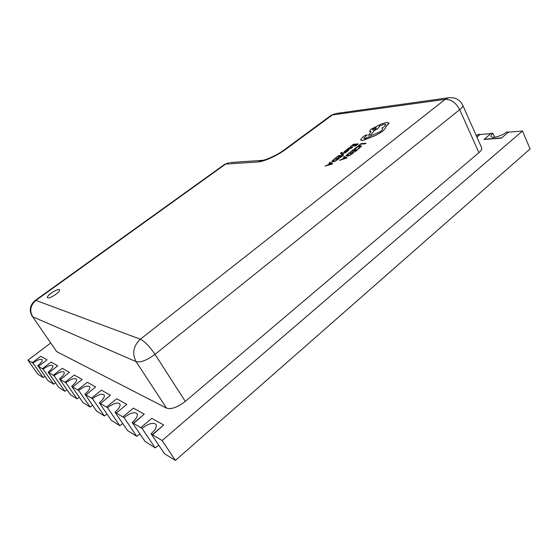 <?xml version="1.0" encoding="UTF-8"?>
<svg xmlns="http://www.w3.org/2000/svg" width="558" height="558" viewBox="0 0 558 558"><rect width="100%" height="100%" fill="white"/><g stroke="black" fill="none" stroke-linecap="round" stroke-linejoin="round"><path stroke-width="0.84" d="M55.716 294.415C58.639 292.218 59.943 290.655 59.643 289.741C58.36 289.058 55.598 290.139 51.357 292.985C48.427 295.182 47.102 296.751 47.402 297.693C48.679 298.377 51.448 297.281 55.716 294.415M59.643 289.748C58.353 289.086 55.591 290.167 51.371 293.006C48.455 295.189 47.13 296.758 47.409 297.7M152.411 434.563L163.675 424.994L152.578 434.815L151.085 433.775L164.45 453.689L175.393 460.42L530.1 148.958L522.49 131.004L508.422 132.176L501.398 138.147L508.422 132.176M146.182 442.096L155.187 447.879L142.039 428.363L133.557 423.424L144.25 414.141L133.397 423.187L132.197 422.469L145.108 441.552L146.182 442.096M116.106 412.836L115.011 412.181L127.496 430.504L136.689 436.272L123.981 417.544L116.259 413.066L126.729 404.487L116.259 413.066M100.321 403.385L99.317 402.785L111.398 420.404L119.81 425.684L107.513 407.696L100.468 403.601L110.428 395.238L100.468 403.601M85.841 394.722L84.921 394.171L96.625 411.134L104.353 415.982L92.447 398.677L85.988 394.931L95.613 386.959L85.988 394.931M72.519 386.75L71.668 386.241L83.016 402.597L90.138 407.068L78.601 390.391L72.659 386.952L82.117 379.538L72.659 386.952M60.222 379.391L59.434 378.917L70.448 394.708L77.032 398.844L65.844 382.753L60.362 379.586L69.387 372.298L60.362 379.586M48.832 372.57L48.107 372.137L58.792 387.398L64.902 391.235L54.042 375.687L48.965 372.758L57.718 365.776L48.965 372.758M38.258 366.243L47.967 380.605L53.645 384.169L43.099 369.138L38.383 366.425L47.005 359.903L38.383 366.425M37.756 374.104L43.168 377.599L32.922 363.049L27.9 360.147L37.756 374.104M501.398 138.147L484.114 139.458L490.97 133.397L492.86 133.243C491.333 134.548 490.726 135.601 491.019 136.403C491.661 138.844 502.04 135.978 506.357 132.113L508.324 131.953M484.016 139.242L501.3 137.924M490.67 133.648L479.929 134.541L476.895 137.073M479.929 134.541L476.797 136.856M476.295 135.727L478.011 134.478L479.838 134.325M494.597 137.226L492.86 133.243M262.706 160.306L257.866 161.973L225.599 164.087L35.9 300.399L140.379 339.208L445.186 99.359C451.136 99.282 455.977 102.714 459.708 109.654C462.094 107.701 463.091 106.194 462.694 105.127L481.687 147.849C482.147 149.063 481.226 150.667 478.924 152.669L459.708 109.654L155.012 354.337L185.291 401.39L478.924 152.669M185.291 401.39C177.563 407.347 171.313 409.593 166.528 408.128L136.096 361.654L32.65 316.756L56.707 351.645L166.528 408.128M56.707 351.645L32.65 316.756C29.337 310.646 30.418 305.198 35.9 300.399L35.328 300.35L224.644 164.359L229.185 162.601L224.344 164.575M50.638 343.114L27.9 360.147M152.578 434.815L162.12 440.527L522.49 131.004M162.12 440.527L175.393 460.42M158.814 445.291L155.187 447.879M163.675 424.994L151.797 418.354L140.783 427.609M151.085 433.775C155.403 429.855 157.028 426.737 155.954 424.408C153.157 422.183 148.526 423.494 142.039 428.363M139.953 433.936L136.689 436.272M144.25 414.141L133.453 408.107L122.83 416.861M132.197 422.469C136.403 418.73 138.028 415.787 137.059 413.645C134.506 411.671 130.147 412.969 123.981 417.544M122.767 423.564L119.81 425.684M126.575 404.264L116.72 398.754L106.466 407.068M115.011 412.181C119.119 408.609 120.73 405.833 119.858 403.853C117.515 402.095 113.4 403.371 107.513 407.696M107.045 414.057L104.353 415.982M110.428 395.238L101.389 390.188L91.484 398.098M99.317 402.785C103.314 399.368 104.925 396.738 104.137 394.904C101.974 393.327 98.075 394.583 92.447 398.677M92.607 405.31L90.138 407.068M95.613 386.959L87.306 382.314L77.722 389.861M84.921 394.171C88.82 390.886 90.417 388.396 89.698 386.694C87.697 385.271 84 386.499 78.601 390.391M79.299 397.233L77.032 398.844M81.977 379.335L74.305 375.053L65.028 382.265M71.668 386.241C75.476 383.088 77.053 380.716 76.404 379.126C74.549 377.843 71.026 379.049 65.844 382.753M66.988 389.756L64.902 391.235M69.387 372.298L62.28 368.329L53.289 375.241M59.434 378.917C63.152 375.89 64.707 373.63 64.121 372.144C62.384 370.972 59.029 372.158 54.042 375.687M55.577 382.809L53.645 384.169M57.718 365.776L51.12 362.093L42.394 368.719M48.107 372.137C51.727 369.215 53.268 367.059 52.731 365.671C51.113 364.604 47.897 365.762 43.099 369.138M44.961 376.336L43.168 377.599M46.879 359.722L40.734 356.29L32.266 362.658M37.581 365.839C41.111 363.021 42.638 360.956 42.15 359.652C40.629 358.682 37.553 359.812 32.922 363.049M358.271 145.812L360.963 144.145L365.33 143.783L366.02 143.253L361.082 143.643L358.271 145.812L360.949 144.124L365.33 143.783M365.316 143.762L366.006 143.225M355.446 147.933L354.246 149.056L354.86 149.035L357.797 146.866L360.608 146.538L358.159 148.756L358.836 148.728L361.528 146.063L360.405 145.791L357.95 146.461L355.446 147.933M354.246 149.056L357.811 146.887L360.614 146.552M358.159 148.756L358.836 148.728M358.822 148.707L361.514 146.036M350.075 152.139L352.83 150.395L354.469 150.276L352.544 151.79L355.034 150.255L356.597 150.116L354.504 151.734L355.076 151.692L357.859 149.537L352.97 149.9L350.082 152.16L352.837 150.416L354.435 150.297M352.537 151.769L355.028 150.235L356.562 150.144M354.518 151.755L357.859 149.537M349.05 152.927L346.134 155.654L347.118 156.17L349.664 155.417L353.925 152.578L349.05 152.927M352.656 153.164L348.903 153.422L347.027 155.41L349.81 155.047L352.656 153.164M346.155 155.94L347.125 156.191L349.678 155.445L353.925 152.578M352.628 153.192L348.917 153.45L347.034 155.424M339.424 160.355L347.104 157.865L344.335 156.561L343.561 157.161L344.356 157.482L342.082 159.239L339.438 160.376L347.111 157.886M344.677 157.621L342.842 159.037L346.127 158.179L344.677 157.621L342.905 159.023M343.561 157.161L344.342 157.496M346.086 158.193L344.691 157.642M350.577 146.475L353.284 144.766L354.895 144.634L352.998 146.091L353.556 146.07L355.453 144.606L356.987 144.459L354.937 146.036L355.502 146.015L358.236 143.908L353.423 144.292L350.577 146.475L353.298 144.787L354.86 144.662M352.998 146.091L355.446 144.585L356.953 144.48M354.937 146.036L355.502 146.015M358.229 143.88L355.488 145.994M351.749 147.975L352.74 146.991L352.161 147.04L349.72 148.623L351.282 146.984L350.849 146.887L346.895 149.307L349.078 149.132L351.763 147.996L352.74 146.991M350.48 147.507L348.541 148.588L349.266 148.658L350.48 147.507M346.895 149.307L349.092 149.16L351.763 147.996M349.761 148.623L351.296 147.005M350.48 147.465L348.548 148.602M345.29 150.813L346.734 149.963L345.304 150.834M346.72 149.942L344 151.825L347.836 150.36L346.337 151.637L347.983 150.904L348.771 150.109L348.464 149.816L344.802 151.351M344 151.825L346.434 151.023M346.42 151.002L347.976 150.388M346.337 151.637L346.923 151.616M346.916 151.595L348.799 149.921M342.765 154.838L343.463 154.301L341.775 153.624L346.455 151.999L341.573 153.394L341.182 153.143L341.914 152.425L340.91 152.794L340.617 153.771L342.765 154.838L343.463 154.301M341.775 153.624L342.159 153.555M342.152 153.534L345.709 152.599M345.702 152.578L346.455 151.999M341.189 153.157L341.928 152.446M340.422 153.61L342.772 154.866M335.756 157.858L338.497 156.128L340.087 156.024L338.155 157.509L338.706 157.496L340.638 156.01L342.145 155.884L340.052 157.496L340.603 157.461L343.393 155.312L338.657 155.626L335.756 157.858L338.511 156.149L340.052 156.045M338.155 157.509L338.706 157.496M338.692 157.475L340.631 155.989L342.117 155.912M340.052 157.496L343.393 155.312M334.737 158.639L331.787 161.367L332.714 161.904L335.212 161.171L339.452 158.346L334.737 158.639M338.204 158.925L334.57 159.149L332.673 161.15L335.365 160.795L338.204 158.925M331.801 161.66L332.721 161.925L335.219 161.192L339.452 158.346M338.169 158.946L334.584 159.169L332.673 161.157M325.098 166.047L331.857 164.198L332.617 163.613L330.015 162.266L329.234 162.866L329.987 163.201L327.706 164.952L325.105 166.068L332.617 163.613M331.626 163.933L330.301 163.361L328.453 164.756L331.661 163.919L330.287 163.341L328.516 164.743M329.234 162.866L329.973 163.208M362.519 140.553L375.611 135.448L382.551 131.332L385.592 128.033L385.641 126.945L389.052 123.22L386.701 122.362L381.344 123.967L370.972 129.289L369.445 131.423L371.105 131.702L368.503 135.427L371.495 134.359L374 130.795L377.94 128.549L379.447 126.436L379.07 126.157L384.483 124.12L385.871 124.441L384.378 126.547L381.895 128.11L382.53 128.542C382.823 129.177 382.097 130.195 380.361 131.583L364.799 138.768L363.767 138.503L367.192 134.827L364.653 135.65L362.47 137.324L360.628 139.779L362.526 140.574L375.625 135.468L382.558 131.36L385.606 128.054L385.648 126.973L388.982 122.879M373.072 129.044L372.479 129.874C373.121 130.147 374.223 129.777 375.778 128.758L376.371 127.928C375.708 127.663 374.613 128.033 373.072 129.044L372.486 129.881M360.691 140.079L362.526 140.574M363.774 138.517L367.206 134.848M381.895 128.11L382.537 128.549M379.098 126.164L384.49 124.141L385.878 124.448M368.503 135.427L371.509 134.38L374.013 130.816L377.954 128.57L379.447 126.436M369.445 131.423L371.084 131.73M376.378 127.942C375.694 127.691 374.599 128.068 373.086 129.065M462.694 105.127C459.701 99.443 454.916 97.001 448.339 97.817L445.186 99.359L332.394 114.927L285.808 149.272C277.361 155.598 263.788 161.736 257.866 161.973M230.517 162.511L261.611 160.397C264.604 160.711 277.696 154.984 284.496 149.677L285.808 149.272M136.096 361.654C140.693 362.7 146.998 360.266 155.012 354.337C149.628 346.462 144.752 341.419 140.379 339.208C133.313 345.946 131.883 353.423 136.096 361.654M284.092 149.976L330.992 115.408L335.26 113.602L330.545 115.743M336.383 113.448L449.553 97.643M35.328 300.35C29.909 304.989 28.877 310.353 32.245 316.435"/></g></svg>
